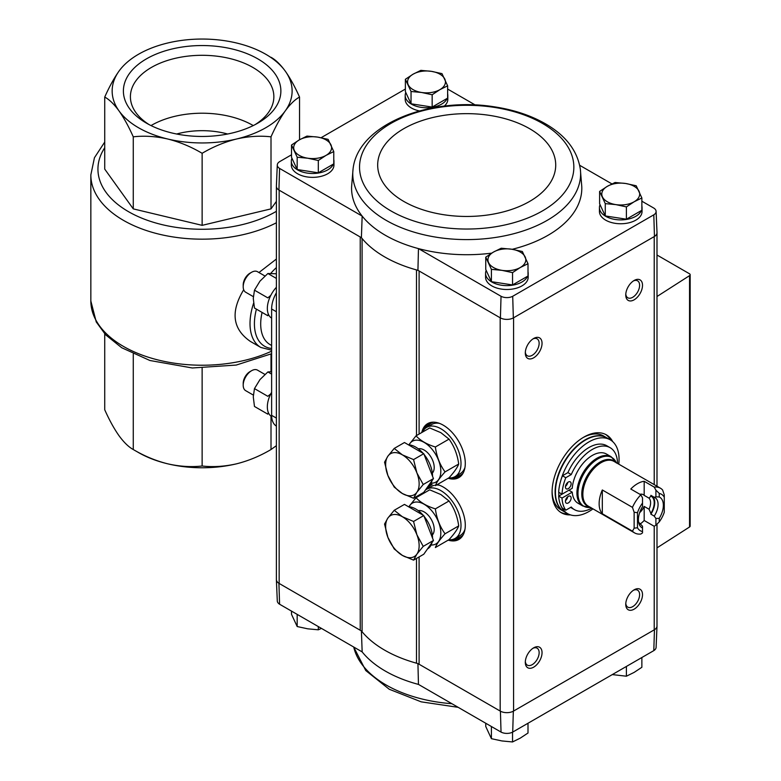 <?xml version="1.0" encoding="UTF-8"?>
<svg xmlns="http://www.w3.org/2000/svg" width="781" height="781" viewBox="0 0 781 781"><rect width="100%" height="100%" fill="white"/><g stroke="black" fill="none" stroke-linecap="round" stroke-linejoin="round"><path stroke-width="1.17" d="M276.386 259.038L258.941 272.54M243.692 289.761C230.336 311.863 232.553 329.074 250.35 341.404L260.815 347.447A52.093 30.078 -60 0 1 253.61 303.194M119.005 71.12A89.981 51.956 180 0 1 167.7 43.004A89.981 51.956 180 0 1 236.565 43.004A89.981 51.956 180 0 1 285.27 71.12A89.981 51.956 180 0 1 285.27 110.882A89.981 51.956 180 0 1 236.565 138.998A89.981 51.956 180 0 1 167.7 138.998A89.981 51.956 180 0 1 119.005 110.882A89.981 51.956 180 0 1 119.005 71.12C114.075 78.129 109.32 86.769 104.732 97.059C109.32 99.558 114.075 104.166 119.005 110.882C123.925 117.882 128.68 126.532 133.268 136.821C144.339 135.572 155.819 136.304 167.7 138.998C179.591 141.986 191.062 146.74 202.133 153.291C213.203 146.75 224.684 141.986 236.565 138.998C248.456 136.294 259.936 135.572 271.007 136.821C275.595 126.532 280.35 117.892 285.27 110.882C290.19 104.156 294.945 99.548 299.533 97.059C294.945 86.769 290.19 78.129 285.27 71.12C280.34 64.393 275.586 59.786 271.007 57.296M299.533 97.059L299.533 139.75M276.386 201.381L271.007 208.878L202.133 225.348L133.268 208.878L104.732 169.116L104.732 97.059M271.007 136.821L271.007 208.878M202.133 153.291L202.133 225.348M133.268 136.821L133.268 208.878M257.808 58.858A78.735 45.454 180 0 1 257.808 123.144A78.735 45.454 180 0 1 146.457 123.144A78.735 45.454 180 0 1 146.457 58.858A78.735 45.454 180 0 1 257.808 58.858M276.386 445.678L271.007 449.534C259.927 456.075 248.456 460.829 236.565 463.816A89.981 51.956 180 0 1 167.7 463.816A89.981 51.956 180 0 1 136.392 451.291M236.565 463.816C224.684 466.521 213.203 467.253 202.133 466.003C191.062 467.243 179.581 466.521 167.7 463.816C155.809 460.839 144.329 456.075 133.268 449.534C128.68 447.025 123.925 442.417 119.005 435.7C114.075 428.701 109.32 420.051 104.732 409.771L104.732 333.838M133.268 354.018L133.268 449.534M202.133 368.232L202.133 466.003M271.007 354.018L271.007 371.727M271.007 416.156L271.007 449.534M276.386 292.748A23.684 13.667 120 0 0 271.622 308.993L271.622 415.336A23.684 13.667 120 0 0 276.386 426.094M149.054 124.569A71.725 41.413 180 0 1 130.407 96.717A71.725 41.413 180 0 1 174.68 58.458A71.725 41.413 180 0 1 252.859 67.439A71.725 41.413 180 0 1 273.858 96.717A71.725 41.413 180 0 1 255.211 124.569M151.016 125.575A71.725 41.413 180 0 1 252.859 125.35A71.725 41.413 180 0 1 253.249 125.575M176.652 134.01A59.2 34.179 180 0 1 227.622 134.01M512.707 296.282A8.571 4.95 180 0 1 501.041 296.282L500.416 317.926A9.479 5.477 0 0 0 513.342 317.926L512.707 296.282L653.804 214.824A8.571 4.95 180 0 0 656.099 211.329A8.571 4.95 180 0 0 653.804 208.088L641.865 201.195M611.923 183.906L579.687 165.299M501.041 296.282L418.46 248.602A115.119 66.463 0 0 0 491.688 253.132M512.229 249.295A115.119 66.463 0 0 0 581.777 186.61L580.332 169.155C577.481 151.143 566.362 136.314 546.964 124.687C531.949 115.783 514.298 109.809 493.992 106.772C429.794 96.463 357.591 124.609 353.051 169.155L353.051 169.155A113.928 65.78 0 0 0 386.136 220.33A113.928 65.78 0 0 0 513.996 233.656A113.928 65.78 0 0 0 580.332 169.155M528.005 271.72A21.312 12.301 180 0 1 528.19 273.321L528.19 277.187A21.312 12.301 180 0 1 506.879 289.497A21.312 12.301 180 0 1 485.567 277.187L485.567 273.321A21.312 12.301 180 0 1 486.172 270.402M641.865 205.979A21.312 12.301 180 0 1 642.05 207.59L642.05 211.456A21.312 12.301 180 0 1 620.739 223.756A21.312 12.301 180 0 1 599.427 211.456L599.427 207.59A21.312 12.301 180 0 1 600.033 204.661M656.997 625.796A9.479 5.477 180 0 1 657.006 626.118L656.099 647.381A8.571 4.95 180 0 1 653.804 650.622L512.707 732.08A8.571 4.95 180 0 1 501.041 732.08L500.416 711.188L419.104 664.25A9.47 5.467 180 0 0 416.498 663.186A116.027 66.99 180 0 1 362.081 631.761A9.47 5.467 180 0 0 360.236 630.257L360.236 236.994L361.398 237.668A116.027 66.99 0 0 0 362.081 238.498A9.47 5.467 180 0 0 360.236 236.994L278.924 190.047L279.578 168.423A8.571 4.95 180 0 1 277.294 164.928A8.571 4.95 180 0 1 279.578 161.687L291.518 154.794M475.209 104.976L447.63 89.054M361.398 237.668L362.159 216.093L279.578 168.423M353.051 169.155L351.606 186.61A115.119 66.463 0 0 0 362.159 216.093A115.119 66.463 0 0 0 418.46 248.602L417.933 270.314L500.416 317.926M417.933 663.577L418.46 684.41A115.119 66.463 180 0 1 362.159 651.901L279.578 604.221A8.571 4.95 180 0 1 277.294 600.97L276.376 579.717A9.479 5.477 0 0 0 278.924 583.319L279.159 583.456A9.47 5.467 180 0 1 276.386 579.58L276.386 186.513M362.159 651.901L361.398 630.931M360.236 630.257L279.159 583.456L279.159 190.183M279.578 604.221L278.924 583.319M501.041 732.08L418.46 684.4M405.378 89.054L321.098 137.71M333.77 159.578A21.312 12.301 180 0 1 333.956 161.189L333.956 165.055A21.312 12.301 180 0 1 312.644 177.355A21.312 12.301 180 0 1 291.333 165.055L291.333 161.189A21.312 12.301 180 0 1 291.948 158.26M447.63 93.837A21.312 12.301 180 0 1 447.816 95.448L447.816 99.314A21.312 12.301 180 0 1 444.262 106.118M419.456 110.922A21.312 12.301 180 0 1 405.193 99.314L405.193 95.448A21.312 12.301 180 0 1 405.808 92.519M277.294 164.928L276.376 186.181A9.479 5.477 0 0 0 278.924 190.047M656.099 211.329L657.006 232.582A9.479 5.477 180 0 1 654.458 236.458L513.342 317.926M437.301 484.552A31.162 17.992 60 0 1 443.247 487.041A31.162 17.992 60 0 1 462.713 511.799A31.162 17.992 60 0 1 461.503 537.289A31.162 17.992 60 0 1 448.187 540.14M421.769 494.393A31.162 17.992 60 0 1 422.033 493.367M430.36 484.415A31.162 17.992 60 0 1 430.907 484.288A31.162 17.992 60 0 1 431.229 484.22M421.769 432.528A31.162 17.992 60 0 1 430.907 422.414A31.162 17.992 60 0 1 443.247 425.176A31.162 17.992 60 0 1 462.713 449.924A31.162 17.992 60 0 1 461.503 475.414A31.162 17.992 60 0 1 448.187 478.265M653.804 214.824L654.458 236.458M570.433 514.884A44.995 25.978 -60 0 1 561.402 512.785A44.995 25.978 -60 0 1 554.51 476.732A44.995 25.978 -60 0 1 583.905 437.087A44.995 25.978 -60 0 1 606.398 434.861A44.995 25.978 -60 0 1 612.724 441.626M533.667 647.83A11.842 6.834 -60 0 1 542.043 652.672A11.842 6.834 -60 0 1 533.667 667.169A11.842 6.834 -60 0 1 525.301 662.337A11.842 6.834 -60 0 1 533.667 647.83L533.667 647.83M533.667 338.476A11.842 6.834 -60 0 1 542.043 343.318A11.842 6.834 -60 0 1 533.667 357.815A11.842 6.834 -60 0 1 525.301 352.983A11.842 6.834 -60 0 1 533.667 338.476L533.667 338.476M634.133 280.477A11.842 6.834 -60 0 1 642.509 285.309A11.842 6.834 -60 0 1 634.133 299.816A11.842 6.834 -60 0 1 625.757 294.974A11.842 6.834 -60 0 1 634.133 280.477L634.133 280.477M634.133 589.831A11.842 6.834 -60 0 1 642.509 594.663A11.842 6.834 -60 0 1 634.133 609.16A11.842 6.834 -60 0 1 625.757 604.328A11.842 6.834 -60 0 1 634.133 589.831L634.133 589.831M657.006 626.118A9.479 5.477 180 0 1 654.458 629.72L513.342 711.188A9.479 5.477 0 0 1 500.416 711.188M416.498 435.564L416.498 269.923A116.027 66.99 0 0 0 417.933 270.314M362.081 631.761L362.081 238.498A116.027 66.99 180 0 0 416.498 269.923A9.47 5.467 180 0 1 419.104 270.978L419.104 434.07M513.576 317.789L513.576 711.061A9.47 5.467 180 0 1 500.182 711.061L500.182 317.789M656.997 524.168L656.997 625.991A9.47 5.467 180 0 1 654.224 629.857L654.224 526.296L644.179 520.497L644.179 506.42A11.647 6.726 120 0 1 639.649 512.678M512.707 732.08L513.342 711.188M654.458 629.72L653.804 650.622M656.997 255.016L689.467 273.76A2.372 1.367 180 0 1 690.16 274.727A2.372 1.367 180 0 1 689.555 275.634L656.997 296.507M690.16 274.727L690.16 526.072A2.372 1.367 180 0 1 689.555 526.99L656.997 547.862M633.371 590.309A9.792 5.652 -60 0 1 637.579 590.182A9.792 5.652 -60 0 1 637.579 601.487A9.792 5.652 -60 0 1 627.787 607.14A9.792 5.652 -60 0 1 625.796 603.43M633.371 280.955A9.792 5.652 -60 0 1 637.579 280.828A9.792 5.652 -60 0 1 637.579 292.133A9.792 5.652 -60 0 1 627.787 297.786A9.792 5.652 -60 0 1 625.796 294.086M532.906 338.954A9.792 5.652 -60 0 1 537.113 338.837A9.792 5.652 -60 0 1 537.113 350.132A9.792 5.652 -60 0 1 527.321 355.785A9.792 5.652 -60 0 1 525.33 352.085M532.906 648.308A9.792 5.652 -60 0 1 537.113 648.181A9.792 5.652 -60 0 1 537.113 659.486A9.792 5.652 -60 0 1 527.321 665.139A9.792 5.652 -60 0 1 525.33 661.439M605.548 434.402A44.995 25.978 -60 0 1 610.752 440.123M568.138 513.927A44.995 25.978 -60 0 1 560.582 512.277M641.865 657.514L641.865 667.286L634.133 672.392L626.401 676.209L626.401 666.447M612.284 674.589L626.401 676.209M291.518 611.113L291.518 614.344L297.18 626.538L307.743 628.822L318.306 629.808L321.46 628.393M297.18 614.383L297.18 626.538M318.306 626.577L318.306 629.808M491.405 726.515L491.405 738.68L501.978 740.954L512.541 741.95L520.273 738.123L528.005 733.017L528.005 723.255M512.541 732.168L512.541 741.95M485.753 723.255L485.753 726.486L491.405 738.68M447.63 85.822L447.63 98.133L432.166 107.065L411.04 103.795L405.378 91.602L405.378 79.281L411.04 91.484L421.603 92.48L432.166 94.755L439.898 89.649L447.63 85.822L441.978 73.629L431.405 71.344L420.842 70.358L413.11 74.175L405.378 79.281M447.816 95.448A21.312 12.301 180 0 1 447.63 97.059M447.201 98.386A21.312 12.301 180 0 1 423.937 107.661A21.312 12.301 180 0 1 405.193 95.448M528.005 263.695L528.005 276.015L512.541 284.938L491.405 281.677L485.753 269.474L485.753 257.164L491.405 269.357L501.978 270.353L512.541 272.628L520.273 267.522L528.005 263.695L522.343 251.502L511.78 249.227L501.217 248.231L493.485 252.058L485.753 257.164M528.19 273.321A21.312 12.301 180 0 1 528.005 274.932M527.575 276.259A21.312 12.301 180 0 1 504.311 285.534A21.312 12.301 180 0 1 485.567 273.321M333.77 151.563L333.77 163.873L318.306 172.806L297.18 169.536L291.518 157.332L291.518 145.022L297.18 157.225L307.743 158.211L318.306 160.486L326.038 155.38L333.77 151.563L328.118 139.36L317.545 137.085L306.982 136.089L299.25 139.916L291.518 145.022M333.956 161.189A21.312 12.301 180 0 1 333.77 162.79M333.341 164.127A21.312 12.301 180 0 1 310.077 173.402A21.312 12.301 180 0 1 291.333 161.189M641.865 197.964L641.865 210.274L626.401 219.207L605.275 215.937L599.613 203.734L599.613 191.423L605.275 203.626L615.838 204.612L626.401 206.897L634.133 201.781L641.865 197.964L636.203 185.761L625.64 183.486L615.077 182.49L607.345 186.317L599.613 191.423M642.05 207.59A21.312 12.301 180 0 1 641.865 209.191M641.435 210.528A21.312 12.301 180 0 1 618.171 219.803A21.312 12.301 180 0 1 599.427 207.59M605.275 215.937L605.275 203.626M626.401 219.207L626.401 206.897M607.345 186.317A18.939 10.934 180 0 1 625.64 183.486A18.939 10.934 180 0 1 639.034 191.218A18.939 10.934 180 0 1 634.133 201.781A18.939 10.934 180 0 1 615.838 204.612A18.939 10.934 180 0 1 602.444 196.88A18.939 10.934 180 0 1 607.345 186.317M297.18 169.536L297.18 157.225M318.306 172.806L318.306 160.486M299.25 139.916A18.939 10.934 180 0 1 317.545 137.085A18.939 10.934 180 0 1 330.939 144.817A18.939 10.934 180 0 1 326.038 155.38A18.939 10.934 180 0 1 307.743 158.211A18.939 10.934 180 0 1 294.349 150.479A18.939 10.934 180 0 1 299.25 139.916M491.405 281.677L491.405 269.357M512.541 284.938L512.541 272.628M493.485 252.058A18.939 10.934 180 0 1 511.78 249.227A18.939 10.934 180 0 1 525.174 256.959A18.939 10.934 180 0 1 520.273 267.522A18.939 10.934 180 0 1 501.978 270.353A18.939 10.934 180 0 1 488.584 262.621A18.939 10.934 180 0 1 493.485 252.058M411.04 103.795L411.04 91.484M432.166 107.065L432.166 94.755M413.11 74.175A18.939 10.934 180 0 1 431.405 71.344A18.939 10.934 180 0 1 444.809 79.086A18.939 10.934 180 0 1 439.898 89.649A18.939 10.934 180 0 1 421.603 92.48A18.939 10.934 180 0 1 408.209 84.748A18.939 10.934 180 0 1 413.11 74.175M640.615 523.709A25.812 14.898 120 0 0 644.179 520.497M654.224 497.282A14.917 8.611 -60 0 1 654.986 497.634A14.917 8.611 -60 0 1 654.224 516.104L655.903 518.477L655.903 525.164L659.252 521.893L659.252 518.35A17.651 10.192 -60 0 0 659.252 496.97L659.252 493.426L655.903 490.146L655.903 496.843L654.224 497.282L650.876 495.349L650.876 496.111A14.204 8.2 -60 0 1 650.876 513.4L649.06 509.241L644.179 506.42M655.903 490.146L654.224 487.09L644.179 481.291L644.179 495.359A11.647 6.726 120 0 0 643.3 494.676A11.647 6.726 120 0 0 639.893 494.275M650.876 496.111L649.06 498.18L644.179 495.359M654.224 516.104L650.876 514.171L650.876 513.4M654.224 526.296L655.903 525.164M642.509 528.015L642.509 531.558A21.077 12.164 -60 0 1 637.481 527.771L637.481 512.687L634.133 512.248L632.464 507.367A25.812 14.898 -60 0 1 640.83 494.822L642.509 497.878L642.509 506.635A17.651 10.192 -60 0 0 639.219 524.363A17.651 10.192 -60 0 0 642.509 528.015L642.509 526.209L639.375 522.997M642.509 531.558L642.509 532.906L640.83 534.028A25.812 14.898 -60 0 1 634.621 532.915A25.812 14.898 -60 0 1 632.464 531.148L602.317 513.742A25.812 14.898 120 0 1 599.134 503.696A25.812 14.898 120 0 1 602.317 489.97L602.317 513.742M640.83 494.822L630.784 489.023A25.812 14.898 120 0 1 644.179 481.291M655.903 518.477L659.252 518.35M632.464 507.367L602.317 489.97M654.224 487.09A25.812 14.898 -60 0 1 660.433 488.203A25.812 14.898 -60 0 1 662.6 489.97L664.27 494.851L664.27 512.297A21.077 12.164 -60 0 1 659.252 521.893M632.464 531.148L634.133 528.2L637.481 527.771M659.252 493.426A21.077 12.164 -60 0 1 664.27 497.214M637.481 512.687A21.077 12.164 -60 0 1 642.509 503.091M590.758 507.406L582.811 506L578.067 503.267A28.419 16.411 120 0 1 572.248 492.147L568.9 490.214L558.835 496.033A42.623 24.611 -60 0 1 558.786 494.119A42.623 24.611 -60 0 1 558.825 492.352M582.811 506A28.419 16.411 -60 0 1 576.925 492.996A28.419 16.411 -60 0 1 589.323 464.402A28.419 16.411 -60 0 1 611.22 456.787L606.476 454.044A28.419 16.411 120 0 0 585.36 460.858A28.419 16.411 120 0 0 572.248 488.281L562.017 494.188L558.669 492.255A39.304 22.698 120 0 1 560.631 481.057A42.623 24.611 -60 0 1 610.234 439.81A42.623 24.611 -60 0 1 618.786 464.158M570.589 507.416A35.76 20.648 120 0 0 571.048 507.689L574.396 509.622A35.76 20.648 120 0 0 591.744 508.148M617.546 463.445A35.76 20.648 120 0 0 610.146 447.689L606.798 445.756A35.76 20.648 120 0 0 567.914 472.612L562.437 475.775A39.304 22.698 120 0 0 560.631 481.057M592.974 508.87A42.623 24.611 -60 0 1 567.611 513.634A42.623 24.611 -60 0 1 560.631 505.053A39.304 22.698 120 0 0 562.437 508.255L565.786 510.188L571.262 507.025A35.76 20.648 120 0 0 574.396 509.622M567.611 513.634L564.263 511.701A42.623 24.611 -60 0 1 555.437 492.186A42.623 24.611 -60 0 1 574.045 449.3A42.623 24.611 -60 0 1 606.886 437.877L610.234 439.81M583.056 437.594A42.623 24.611 -60 0 1 603.537 435.944L606.554 437.682A42.623 24.611 -60 0 1 606.72 437.78L606.554 437.682A42.623 24.611 -60 0 0 573.703 449.104A42.623 24.611 -60 0 0 555.106 492.001A42.623 24.611 -60 0 0 563.931 511.506L560.914 509.768A42.623 24.611 -60 0 1 552.099 491.2M572.248 492.147L562.017 498.053L558.669 496.12A39.304 22.698 120 0 0 560.631 505.053M610.146 447.689A35.76 20.648 120 0 0 571.262 474.545L567.914 472.612M571.262 474.545L565.786 477.708L562.437 475.775M565.786 477.708A39.304 22.698 120 0 0 562.017 494.188M568.275 482.072A4.022 2.323 120 0 0 565.649 485.616A4.022 2.323 120 0 0 566.264 488.838A4.022 2.323 120 0 0 570.296 486.514A4.022 2.323 120 0 0 570.296 481.867A4.022 2.323 120 0 0 568.275 482.072M565.483 486.319A4.022 2.323 120 0 0 567.719 482.453M568.275 496.374A4.022 2.323 120 0 0 565.649 499.928A4.022 2.323 120 0 0 566.264 503.149A4.022 2.323 120 0 0 570.296 500.826A4.022 2.323 120 0 0 570.296 496.179A4.022 2.323 120 0 0 568.275 496.374M565.483 500.631A4.022 2.323 120 0 0 567.719 496.765M562.017 498.053A39.304 22.698 120 0 0 565.786 510.188M634.133 512.248L634.133 528.2M659.252 496.97L655.903 496.843M652.33 496.189A14.917 8.611 -60 0 1 650.876 514.171M649.06 498.18A11.647 6.726 -60 0 1 649.06 509.241M640.83 523.836A14.917 8.611 -60 0 1 640.069 523.475A14.917 8.611 -60 0 1 638.604 522.206M448.87 539.749A28.419 16.411 -120 0 0 455.118 538.451A28.419 16.411 -120 0 0 459.472 515.685A28.419 16.411 -120 0 0 440.904 490.644A28.419 16.411 -120 0 0 426.699 489.238A28.419 16.411 -120 0 0 425.264 490.253M423.156 492.713A28.419 16.411 -120 0 0 422.462 494.002M439.498 485.255A28.419 16.411 -120 0 0 436.501 485.011M434.285 485.313A28.419 16.411 -120 0 0 431.717 486.338L426.699 489.238M455.118 538.451L460.136 535.551A28.419 16.411 -120 0 0 464.968 529.362M413.559 560.133L423.78 554.227L433.445 540.472L423.78 515.558L404.451 504.399L394.22 510.296L402.391 516.749L413.559 521.464L416.898 534.78L423.224 546.378L416.898 554.12L413.559 560.133L402.391 555.418L394.22 548.965L387.893 537.377L384.555 524.051L387.893 518.037L394.22 510.296M408.492 506.732A23.684 13.667 60 0 1 423.087 515.157M424.083 516.339A23.684 13.667 60 0 1 432.537 538.119M432 542.531A23.684 13.667 60 0 1 427.627 548.858L427.51 548.916M423.78 515.558L413.559 521.464M433.445 540.472L423.224 546.378M387.893 518.037A23.684 13.667 60 0 1 402.391 516.749A23.684 13.667 60 0 1 416.898 534.78A23.684 13.667 60 0 1 416.898 554.12A23.684 13.667 60 0 1 402.391 555.418A23.684 13.667 60 0 1 387.893 537.377A23.684 13.667 60 0 1 387.893 518.037M435.368 508.87C426.953 506.273 420.51 502.554 416.039 497.702L429.696 489.824L440.855 494.539L449.026 500.982C454.2 508.128 457.422 516.436 458.701 525.896C457.451 529.333 454.22 533.921 449.026 539.651L435.368 547.54C436.618 544.103 439.849 539.515 445.043 533.784C439.869 526.638 436.647 518.33 435.368 508.87L449.026 500.982M416.039 497.702L408.834 506.742M445.043 533.784L458.701 525.896M432.342 534.975A14.204 8.2 -120 0 0 434.207 529.313A14.204 8.2 -120 0 0 424.161 511.916A14.204 8.2 -120 0 0 418.323 510.696M431.102 545.011A23.567 13.599 -120 0 0 440.435 528.805A23.567 13.599 -120 0 0 424.161 504.272A23.567 13.599 -120 0 0 409.019 506.752M448.87 477.874A28.419 16.411 -120 0 0 455.118 476.586A28.419 16.411 -120 0 0 459.472 453.81A28.419 16.411 -120 0 0 440.904 428.769A28.419 16.411 -120 0 0 426.699 427.363A28.419 16.411 -120 0 0 422.462 432.127M439.498 423.38A28.419 16.411 -120 0 0 431.717 424.464L426.699 427.363M455.118 476.586L460.136 473.686A28.419 16.411 -120 0 0 464.968 467.497M413.559 498.258L423.78 492.362L433.445 478.607L423.78 453.693L404.451 442.524L394.22 448.431L402.391 454.874L413.559 459.589L416.898 472.915L423.224 484.513L416.898 492.245L413.559 498.258L402.391 493.543L394.22 487.1L387.893 475.502L384.555 462.186L387.893 456.172L394.22 448.431M408.492 444.858A23.684 13.667 60 0 1 423.087 453.292M424.083 454.474A23.684 13.667 60 0 1 432.537 476.244M432 480.657A23.684 13.667 60 0 1 427.627 486.983L427.51 487.051M423.78 453.693L413.559 459.589M433.445 478.607L423.224 484.513M387.893 456.172A23.684 13.667 60 0 1 402.391 454.874A23.684 13.667 60 0 1 416.898 472.915A23.684 13.667 60 0 1 416.898 492.245A23.684 13.667 60 0 1 402.391 493.543A23.684 13.667 60 0 1 387.893 475.502A23.684 13.667 60 0 1 387.893 456.172M435.368 446.996C426.953 444.399 420.51 440.679 416.039 435.837L429.696 427.949L440.855 432.664L449.026 439.117C454.2 446.254 457.422 454.562 458.701 464.031C457.451 467.468 454.22 472.046 449.026 477.787L435.368 485.665C436.618 482.228 439.849 477.65 445.043 471.909C439.869 464.763 436.647 456.465 435.368 446.996L449.026 439.117M416.039 435.837L408.834 444.867M445.043 471.909L458.701 464.031M432.342 473.101A14.204 8.2 -120 0 0 434.207 467.438A14.204 8.2 -120 0 0 424.161 450.041A14.204 8.2 -120 0 0 418.323 448.831M431.102 483.136A23.567 13.599 -120 0 0 440.435 466.94A23.567 13.599 -120 0 0 424.161 442.407A23.567 13.599 -120 0 0 409.019 444.887M276.386 287.291A21.312 12.301 120 0 0 271.622 318.14M264.915 275.986L257.496 271.7A11.842 6.834 120 0 0 251.57 272.286L249.93 273.233A9.518 5.496 120 0 0 243.203 284.889L243.203 286.783A11.842 6.834 120 0 0 245.654 292.211L253.327 296.643M251.57 272.286A11.842 6.834 120 0 0 243.203 286.783M270.802 295.364L267.824 297.873L254.469 290.171L259.975 281.14L267.873 273.506L276.386 273.789M268.283 313.962L267.824 315.729L254.469 308.026L253.278 298.41L254.469 290.171M267.873 273.506L276.386 278.417M271.622 392.277A21.312 12.301 120 0 0 271.661 416.595M264.915 374.421L257.496 370.135A11.842 6.834 120 0 0 251.57 370.721L249.93 371.668A9.518 5.496 120 0 0 243.203 383.325L243.203 385.218A11.842 6.834 120 0 0 245.654 390.646L253.327 395.079M251.57 370.721A11.842 6.834 120 0 0 243.203 385.218M270.802 393.8L267.824 396.309L254.469 388.606L259.975 379.576L267.873 371.941L271.622 371.736M268.283 412.397L267.824 414.164L254.469 406.462L253.278 396.846L254.469 388.606M267.873 371.941L271.622 374.109M271.622 351.167A111.292 64.257 180 0 1 153.896 358.879A111.292 64.257 180 0 1 90.84 300.978L90.84 174.915A111.292 64.257 180 0 0 156.727 233.578A111.292 64.257 180 0 0 276.386 222.78M276.386 211.319A104.195 60.157 180 0 1 145.881 219.744A104.195 60.157 180 0 1 104.732 147.746M270.822 273.291A52.093 30.078 -60 0 1 276.386 267.6M271.622 345.485L270.021 344.558A44.995 25.978 -60 0 1 262.084 312.42M271.622 348.463A49.174 28.389 -60 0 1 256.422 309.149M271.622 308.993L276.386 311.746M271.622 415.336L276.386 418.089M419.104 664.25L419.104 556.931M419.104 495.935L419.104 495.056M654.224 484.62L654.224 236.584M689.555 526.99L689.555 275.634M416.498 663.186L416.498 558.435M416.498 497.438L416.498 496.56M461.825 475.043A30.849 17.807 60 0 1 450.432 477.904M423.214 430.761A30.849 17.807 60 0 1 431.385 422.326M461.034 475.785A30.781 17.778 60 0 1 459.824 476.595A30.781 17.778 60 0 1 451.535 477.796M423.858 429.853A30.781 17.778 60 0 1 429.042 423.282A30.781 17.778 60 0 1 430.351 422.638M460.214 476.361A30.781 17.778 60 0 1 453.146 477.445M424.971 428.642A30.781 17.778 60 0 1 429.443 423.058M463.084 473.159A29.834 17.231 60 0 1 455.587 476.312M427.168 427.09A29.834 17.231 60 0 1 433.65 422.179M461.825 536.908A30.849 17.807 60 0 1 450.432 539.769M430.351 484.513A30.781 17.778 60 0 0 430.272 484.542A30.849 17.807 60 0 1 431.258 484.23L430.253 484.562M461.034 537.65A30.781 17.778 60 0 1 459.824 538.47A30.781 17.778 60 0 1 451.535 539.671M460.214 538.226A30.781 17.778 60 0 1 453.146 539.31M463.084 535.024A29.834 17.231 60 0 1 455.587 538.177M427.168 488.965A29.834 17.231 60 0 1 432.118 484.552M451.896 703.71A113.928 65.78 180 0 1 363.243 666.047A113.928 65.78 180 0 1 353.725 647.029M390.92 210.909A107.153 61.865 0 0 0 570.198 183.174A107.153 61.865 0 0 0 438.961 107.407A107.153 61.865 0 0 0 390.92 210.909M403.738 201.4A89.034 51.409 0 0 0 552.694 178.351A89.034 51.409 0 0 0 443.647 115.403A89.034 51.409 0 0 0 403.738 201.4M634.621 532.915L588.2 506.108A25.812 14.898 -60 0 1 582.851 494.295A25.812 14.898 -60 0 1 594.116 468.317A25.812 14.898 -60 0 1 614.012 461.405L660.433 488.203M589.391 506.791A26.124 15.083 -60 0 1 581.786 493.934A26.124 15.083 -60 0 1 594.546 466.286A26.124 15.083 -60 0 1 615.203 462.088M590.495 507.435A28.096 16.225 -60 0 1 577.979 493.348A28.096 16.225 -60 0 1 594.107 461.503A28.096 16.225 -60 0 1 616.307 462.733M104.732 142.054L94.442 157.723L90.84 174.915M271.622 353.725L236.233 365.059L192.302 367.978L149.913 360.5L121.738 347.75L105.679 334.844L96.248 321.948L90.84 300.978M260.815 347.447L271.622 350.171M656.997 486.221L656.997 232.914M459.824 476.595L462.147 474.682M429.042 423.282L431.864 422.218M459.824 538.47L462.147 536.557M458.183 707.332L421.174 701.836L389.231 689.242L365.752 670.537L353.695 647.01M616.414 462.977L611.22 456.787"/></g></svg>
